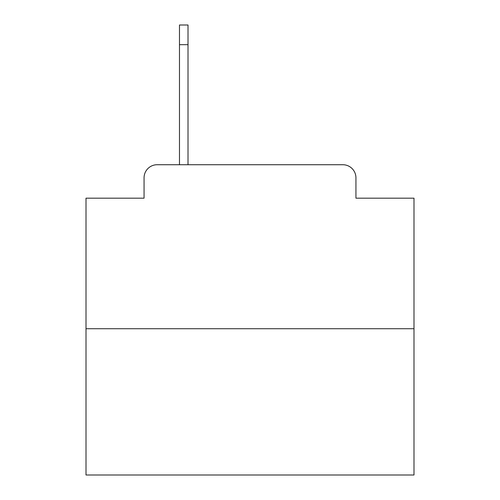 <?xml version="1.0" encoding="UTF-8"?>
<svg xmlns="http://www.w3.org/2000/svg" width="500" height="500" viewBox="0 0 500 500"><rect width="100%" height="100%" fill="white"/><g stroke="black" fill="none" stroke-linecap="round" stroke-linejoin="round"><path stroke-width="0.75" d="M144.062 177.844L144.062 198.175L144.062 177.844A13.119 13.119 0 0 1 157.181 164.725L179.481 164.725L179.481 25L188.012 25L188.012 164.725L198.831 164.725M413.994 328.719L86.006 328.719L86.006 475L413.994 475L413.994 198.175L355.938 198.175L355.938 177.844A13.119 13.119 0 0 0 342.819 164.725L157.181 164.725M86.006 328.719L86.006 198.175L144.062 198.175M301.169 164.725L342.819 164.725M355.938 198.175L355.938 177.844M188.012 44.681L179.481 44.681"/></g></svg>
